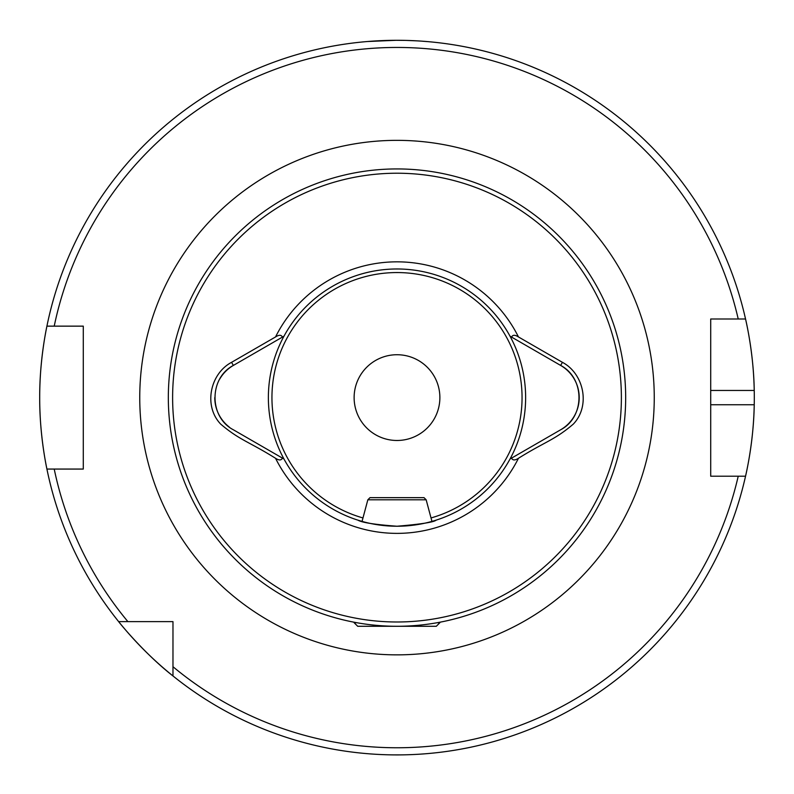 <?xml version="1.0" encoding="UTF-8"?>
<svg xmlns="http://www.w3.org/2000/svg" width="794" height="794" viewBox="0 0 794 794"><rect width="100%" height="100%" fill="white"/><g stroke="black" fill="none" stroke-linecap="round" stroke-linejoin="round"><path stroke-width="1.19" d="M436.303 520.08C433.981 522.174 420.88 524.229 397 526.233C374.887 524.596 361.846 522.561 357.896 520.139M357.697 520.08L360.714 521.003M510.105 458.962L560.643 429.782C585.109 417.108 585.059 378.073 560.643 365.429L562.43 362.332L518.472 336.954C514.978 334.691 512.686 334.74 511.594 337.103L560.643 365.429A37.159 37.159 0 0 1 560.643 429.782L510.026 459.011A128.628 128.628 0 0 1 283.974 459.011A128.628 128.628 0 0 1 283.974 336.199L282.406 337.103C281.314 334.74 279.022 334.691 275.528 336.954L231.57 362.332C210.023 373.716 203.284 406.002 220.712 424.125C239.599 440.194 248.81 441.583 275.538 458.277C279.012 460.53 281.304 460.47 282.406 458.098L283.974 459.011A128.628 128.628 0 0 0 510.026 459.011A128.628 128.628 0 0 0 397 268.977A128.628 128.628 0 0 0 283.974 336.199L283.895 336.249M433.355 520.983L435.539 520.328M511.594 458.098C512.666 460.48 514.959 460.53 518.462 458.277C545.19 441.583 554.401 440.194 573.288 424.125C590.716 406.002 583.977 373.716 562.43 362.332M510.105 336.249L511.594 337.103M397 621.99A224.384 224.384 0 0 0 591.322 285.413A224.384 224.384 0 0 0 202.678 285.413A224.384 224.384 0 0 0 397 621.99M392.216 626.228L397.01 626.277A228.672 228.672 0 0 0 625.672 397.605A228.672 228.672 0 0 0 397 168.933A228.672 228.672 0 0 0 168.328 397.605A228.672 228.672 0 0 0 397 626.277L436.303 626.277L439.876 622.704L437.266 622.704M440.65 622.069L443.935 621.404M350.888 621.583L353.191 622.039M172.973 675.952A357.3 357.3 0 0 1 118.653 621.633A357.3 357.3 0 0 0 172.973 675.952L172.973 621.633L127.894 621.633A350.154 350.154 0 0 1 54.22 469.065L46.915 469.065C47.114 469.979 39.472 435.886 39.7 397.665C39.462 359.325 47.104 325.292 46.915 326.145A357.3 357.3 0 0 1 745.546 318.999L710.709 318.999L710.709 476.211L745.546 476.211A357.3 357.3 0 0 1 172.973 675.952L172.973 666.712L172.973 675.952C144.429 653.76 118.564 621.831 118.653 621.633A357.3 357.3 0 0 1 46.915 326.145L83.291 326.145L83.291 469.065L46.915 469.065A357.3 357.3 0 0 1 46.915 326.145L54.22 326.145A350.154 350.154 0 0 1 738.221 318.999L745.546 318.999A357.3 357.3 0 0 1 754.231 390.459C753.705 352.179 745.358 318.176 745.546 318.999A357.3 357.3 0 0 1 754.231 390.459L710.709 390.459M172.973 666.712A350.154 350.154 0 0 0 738.221 476.211L745.546 476.211C745.348 477.035 753.685 443.191 754.231 404.751A357.3 357.3 0 0 0 754.231 390.459M118.653 621.633L127.894 621.633M397 40.305L403.967 40.375M407.372 40.454L416.969 40.861M422.279 41.199L426.934 41.566M395.849 40.305L367.771 41.506M369.369 41.377L377.299 40.851M382.926 40.583L395.472 40.305M397 440.481A42.876 42.876 0 0 0 439.876 397.605A42.876 42.876 0 0 0 397 354.729A42.876 42.876 0 0 0 354.124 397.605A42.876 42.876 0 0 0 397 440.481M754.231 404.751A357.3 357.3 0 0 1 745.546 476.211A357.3 357.3 0 0 0 754.231 404.751L710.709 404.751M282.406 337.103L233.357 365.429A37.159 37.159 0 0 0 219.759 379.026M214.777 397.605A37.159 37.159 0 0 0 229.287 427.063M231.57 362.332L233.357 365.429C208.931 378.093 208.901 417.098 233.357 429.782L282.406 458.098M233.357 429.782L283.895 458.962M397 626.277L357.697 626.277L354.124 622.704L356.734 622.704M426.16 499.793L424.016 497.649L369.984 497.649L367.84 499.793L426.16 499.793L431.946 521.39M510.026 336.199A128.628 128.628 0 0 0 283.974 336.199M275.538 458.277A135.774 135.774 0 0 0 518.462 458.277M518.472 336.954A135.774 135.774 0 0 0 275.528 336.954M654.256 397.605A257.256 257.256 0 0 1 268.372 620.392A257.256 257.256 0 0 1 268.372 174.819A257.256 257.256 0 0 1 654.256 397.605M431.023 517.946A125.055 125.055 0 0 0 499.108 325.411A125.055 125.055 0 0 0 294.892 325.411A125.055 125.055 0 0 0 362.977 517.946M367.84 499.793L362.054 521.39"/></g></svg>

